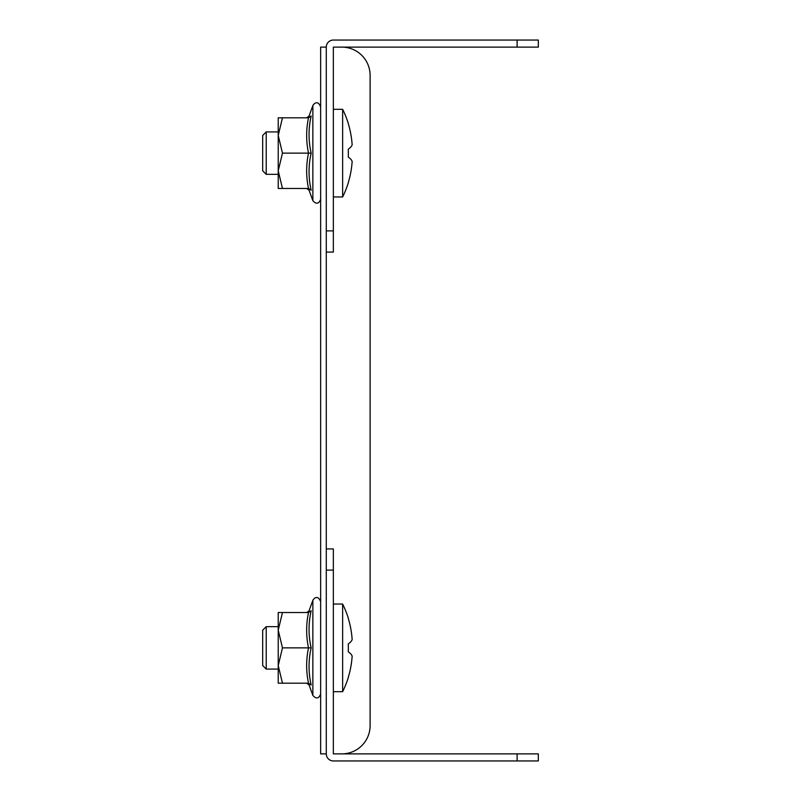 <?xml version="1.0" encoding="UTF-8"?>
<svg xmlns="http://www.w3.org/2000/svg" width="801" height="801" viewBox="0 0 801 801"><rect width="100%" height="100%" fill="white"/><g stroke="black" fill="none" stroke-linecap="round" stroke-linejoin="round"><path stroke-width="1.2" d="M326.287 47.119L320.64 47.119L320.64 753.881L326.287 753.881L326.287 47.119A7.069 7.069 0 0 1 333.356 40.05L538.322 40.05L538.322 47.119L517.116 47.119L517.116 40.05M341.837 753.881A28.275 28.275 0 0 0 370.112 725.616L370.112 75.384A28.275 28.275 0 0 0 341.837 47.119M326.287 548.925L333.356 548.925L333.356 753.881L538.322 753.881L538.322 760.95L517.116 760.95L517.116 753.881M326.287 753.881A7.069 7.069 0 0 0 333.356 760.95L517.116 760.95M326.287 230.878L333.356 230.878L333.356 47.119L517.116 47.119M333.356 230.878L333.356 252.075L326.287 252.075M342.638 604.044L342.638 691.684A99.184 99.184 0 0 0 348.325 677.476L348.245 677.476A98.703 96.691 0 0 0 352.15 656.189A98.703 19.845 0 0 0 348.265 651.824A94.688 94.688 0 0 0 348.265 643.914A98.703 19.845 180 0 0 352.15 639.548A98.703 96.691 180 0 0 348.245 618.252L348.325 618.252A99.184 99.184 0 0 0 342.638 604.044L333.356 604.044M266.212 669.075L262.678 665.541L262.678 630.197L266.212 626.662L266.212 669.075L278.227 669.075M333.356 691.684L342.638 691.684M342.638 109.316L342.638 196.956A99.184 99.184 0 0 0 348.325 182.748L348.245 182.748A98.703 96.691 0 0 0 352.15 161.452A98.703 19.845 0 0 0 348.265 157.086A94.688 94.688 0 0 0 348.265 149.176A98.703 19.845 180 0 0 352.15 144.811A98.703 96.691 180 0 0 348.245 123.524L348.325 123.524A99.184 99.184 0 0 0 342.638 109.316L333.356 109.316M266.212 174.338L262.678 170.803L262.678 135.459L266.212 131.925L266.212 174.338L278.227 174.338M333.356 196.956L342.638 196.956M308.505 612.525L311.158 610.742C308.355 610.893 308.355 610.893 311.158 610.742C308.355 610.893 308.355 610.893 311.158 610.742C308.355 623.188 308.355 635.563 311.158 647.869L308.505 647.869C306.042 636.084 306.042 624.309 308.505 612.525L278.227 612.525L278.227 665.541L282.473 683.203L308.505 683.203C306.042 671.428 306.042 659.644 308.505 647.869L282.473 647.869L278.227 665.541L278.227 683.203L282.473 683.203M282.473 612.525L278.227 630.197L282.473 647.869M320.64 694.036C318.788 698.732 316.205 699.193 312.861 695.408L312.861 600.329C313.922 598.327 317.917 594.442 320.64 601.691M311.158 647.869C308.355 660.164 308.355 672.54 311.158 684.995C308.355 684.845 308.355 684.845 311.158 684.995C308.355 684.845 308.355 684.845 311.158 684.995L308.505 683.203M308.505 117.797L311.158 116.005C308.355 116.155 308.355 116.155 311.158 116.005C308.355 116.155 308.355 116.155 311.158 116.005C308.355 128.45 308.355 140.826 311.158 153.131L308.505 153.131C306.042 141.356 306.042 129.572 308.505 117.797L278.227 117.797L278.227 170.803L282.473 188.475L308.505 188.475C306.042 176.691 306.042 164.916 308.505 153.131L282.473 153.131L278.227 170.803L278.227 188.475L282.473 188.475M282.473 117.797L278.227 135.459L282.473 153.131M320.64 199.309C318.788 204.005 316.205 204.455 312.861 200.671L312.861 105.592C313.922 103.549 317.997 99.755 320.64 106.964M311.158 153.131C308.355 165.427 308.355 177.802 311.158 190.258C308.355 190.107 308.355 190.107 311.158 190.258C308.355 190.107 308.355 190.107 311.158 190.258L308.505 188.475M333.356 570.122L326.287 570.122M266.212 626.662L278.227 626.662M266.212 131.925L278.227 131.925M306.633 683.203L309.026 684.875L312.861 695.408M306.633 612.525L309.026 610.853L312.861 600.329M306.633 188.475L309.026 190.147L312.861 200.671M306.633 117.797L309.026 116.125L312.861 105.592"/></g></svg>
